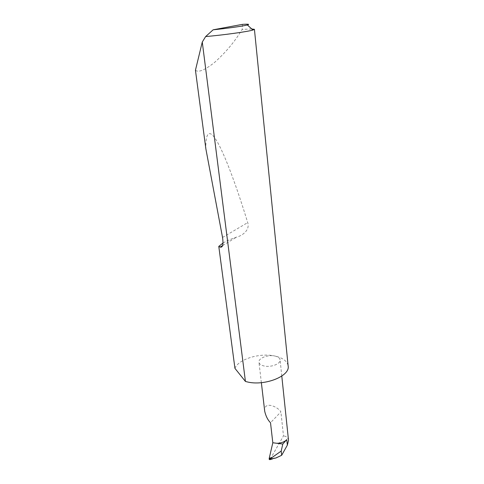 <?xml version="1.0" encoding="UTF-8"?>
<svg xmlns="http://www.w3.org/2000/svg" width="484" height="484" viewBox="0 0 484 484"><rect width="100%" height="100%" fill="white"/><g stroke="black" fill="none" stroke-linecap="round" stroke-linejoin="round"><path stroke-width="0.36" stroke-dasharray="2.42 1.81" d="M264.73 411.352C263.411 400.468 277.762 406.53 280.901 411.89L270.514 422.738M234.94 368.354C238.382 359.104 260.077 352.6 274.9 356.036C268.088 354.403 258.166 358.184 258.952 362.195C259.261 363.962 260.943 365.22 263.998 365.964C270.84 367.689 280.908 363.829 280.091 359.872C279.77 358.039 278.04 356.762 274.9 356.036C282.88 357.858 287.29 361.161 288.143 365.958M195.445 70.24C198.386 72.769 204.756 70.168 214.557 62.436C224.764 53.307 233.282 43.385 240.124 32.67L242.163 29.409L251.753 28.961M223.039 243.004C226.639 240.881 231.128 238.933 236.507 237.154C243.01 235.539 250.053 229.676 247.705 222.604C237.729 189.958 226.264 158.123 217.933 142.998C209.614 127.903 205.47 131.872 205.863 148.842M278.778 456.817L270.193 459.177L269.8 459.679M270.193 459.177L283.485 435.902L280.901 411.89M288.518 440.398C287.986 437.687 286.31 436.193 283.485 435.902M242.478 24.363L242.163 29.409M222.682 245.527L236.507 237.154M222.537 237.45L247.705 222.604M261.36 382.675L258.952 362.195M272.425 458.953L275.928 457.991M281.791 376.074L280.091 359.872"/><path stroke-width="0.73" d="M282.795 444.046L286.764 439.611L287.351 445.153L281.67 455.287L281.204 451.052L282.795 444.046L272.807 442.757L270.514 422.738C267.809 420.039 265.885 416.246 264.73 411.352L261.36 382.675M218.786 246.392L234.94 368.354L245.43 381.446L202.276 42.023L195.445 70.24L205.863 148.842L222.537 237.45C223.578 244.559 222.767 247.772 220.117 247.082L218.786 246.392L223.039 243.004M251.753 28.961L254.427 29.33L252.938 30.038C247.772 31.666 222.761 35.132 205.652 36.554L202.276 42.023M254.427 29.33L288.143 365.958C290.37 376.171 264.119 386.522 246.652 381.761L245.43 381.446M281.67 455.287L275.928 457.991L269.146 459.268L269.225 458.312L272.056 457.525L269.146 459.268L269.8 459.679L272.425 458.953M287.351 445.153L288.518 440.398L281.791 376.074M281.204 451.052L272.056 457.525M272.807 442.757L269.225 458.312M276.999 443.296C281.252 443.144 284.507 441.91 286.764 439.611M205.652 36.554L213.129 29.808L242.478 24.363C248.407 24.018 250.04 24.224 247.366 24.98L252.938 30.038M213.129 29.808C227.014 28.405 243.349 26.088 247.366 24.98M220.117 247.082L222.682 245.527"/></g></svg>
